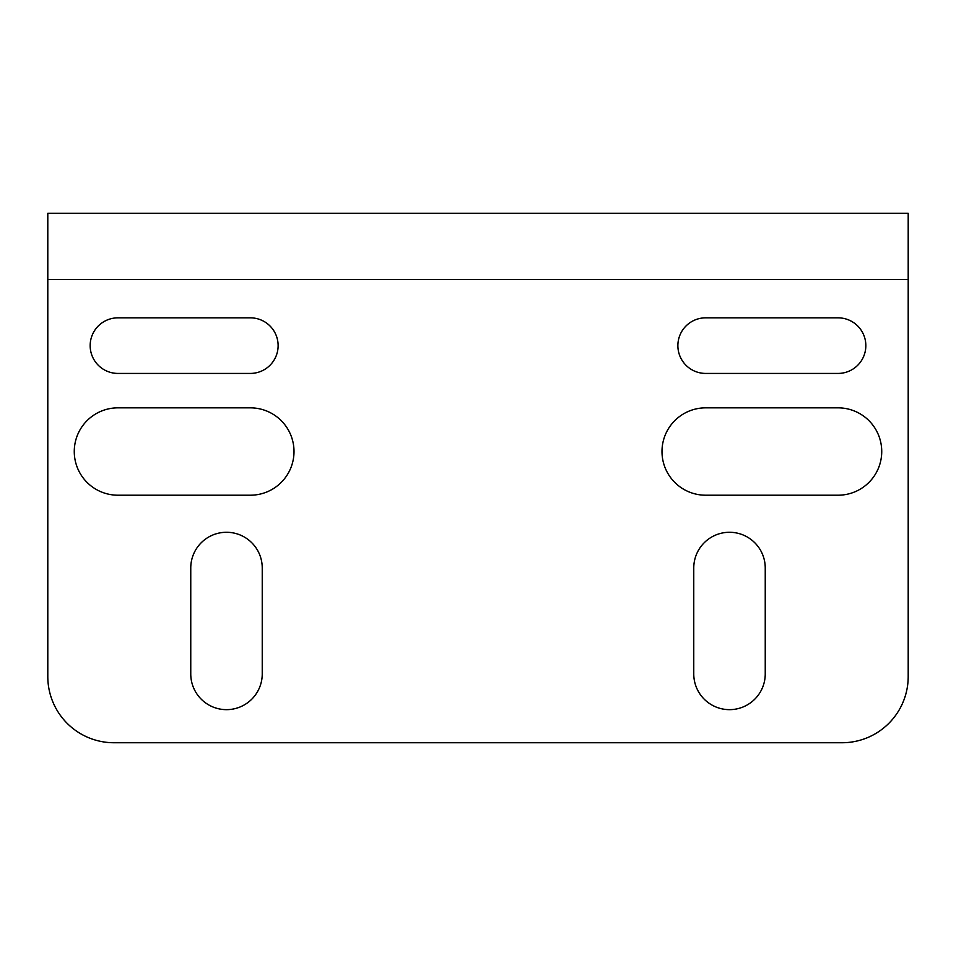 <?xml version="1.0" encoding="UTF-8"?>
<svg xmlns="http://www.w3.org/2000/svg" width="956" height="956" viewBox="0 0 956 956"><rect width="100%" height="100%" fill="white"/><g stroke="black" fill="none" stroke-linecap="round" stroke-linejoin="round"><path stroke-width="1.43" d="M765.242 568.007L765.242 673.908A35.742 35.742 0 0 1 729.5 709.651A35.742 35.742 0 0 1 693.757 673.908L693.757 568.007A35.742 35.742 0 0 1 729.5 532.277A35.742 35.742 0 0 1 765.242 568.007M705.671 407.842L838.042 407.842A43.677 43.677 0 0 1 881.731 451.531A43.677 43.677 0 0 1 838.042 495.208L705.671 495.208A43.677 43.677 0 0 1 661.994 451.531A43.677 43.677 0 0 1 705.671 407.842M838.042 317.834A27.796 27.796 0 0 1 865.837 345.63A27.796 27.796 0 0 1 838.042 373.426L705.671 373.426A27.796 27.796 0 0 1 677.876 345.63A27.796 27.796 0 0 1 705.671 317.834L838.042 317.834M83.841 213.26L875.923 213.26M908.2 279.451L908.2 213.26L47.8 213.26L47.8 676.549A66.179 66.179 0 0 0 113.979 742.74L842.021 742.74A66.179 66.179 0 0 0 908.2 676.549L908.2 279.451L47.8 279.451M262.243 568.007L262.243 673.908A35.742 35.742 0 0 1 226.5 709.651A35.742 35.742 0 0 1 190.758 673.908L190.758 568.007A35.742 35.742 0 0 1 226.5 532.277A35.742 35.742 0 0 1 262.243 568.007M250.329 373.426L117.958 373.426A27.796 27.796 0 0 1 90.163 345.63A27.796 27.796 0 0 1 117.958 317.834L250.329 317.834A27.796 27.796 0 0 1 278.124 345.63A27.796 27.796 0 0 1 250.329 373.426M250.329 495.208L117.958 495.208A43.677 43.677 0 0 1 74.269 451.531A43.677 43.677 0 0 1 117.958 407.842L250.329 407.842A43.677 43.677 0 0 1 294.006 451.531A43.677 43.677 0 0 1 250.329 495.208"/></g></svg>
